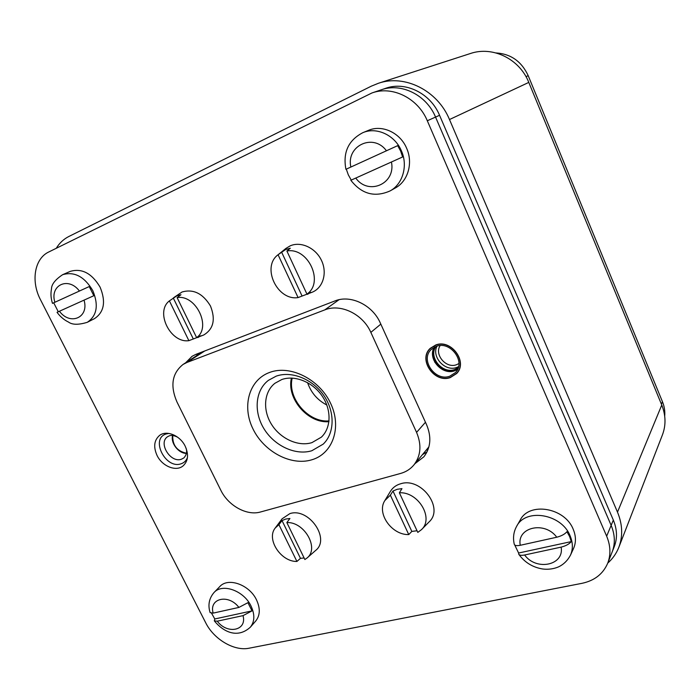 <?xml version="1.0" encoding="UTF-8"?>
<svg xmlns="http://www.w3.org/2000/svg" width="700" height="700" viewBox="0 0 700 700"><rect width="100%" height="100%" fill="white"/><g stroke="black" fill="none" stroke-linecap="round" stroke-linejoin="round"><path stroke-width="1.05" d="M378.394 83.282L470.304 53.55C492.581 45.806 519.566 58.87 528.789 82.407L449.488 119.534C437.649 90.501 404.705 74.078 378.394 83.282L371.359 86.144L68.897 236.46C63.665 239.102 59.456 243.04 56.271 248.273M449.488 119.534L617.488 512.12C622.554 524.423 623.009 536.13 618.861 547.234C616.438 553.394 612.736 558.679 607.758 563.097M528.789 82.407L661.762 405.037C665.822 415.284 666.059 425.206 662.454 434.822L618.861 547.234M607.705 563.229L612.141 552.029C615.352 543.594 615.02 534.704 611.144 525.359C615.02 534.704 615.352 543.594 612.141 552.029L614.294 546.569C617.488 538.186 617.164 529.366 613.331 520.091L611.144 525.359L435.549 117.075C426.466 94.911 401.257 82.504 381.168 89.836C401.257 82.504 426.466 94.911 435.549 117.075L611.144 525.359L606.655 536.183L427.306 120.759C418.014 98.175 392.359 85.505 371.98 92.951L48.755 251.983C34.352 258.668 30.765 281.461 40.539 299.836L205.695 622.755C213.859 639.345 234.281 651.429 249.191 648.191L582.032 583.319C594.519 580.65 603.076 573.947 607.705 563.229C610.951 554.697 610.601 545.676 606.655 536.183M196.35 355.854L198.074 353.526L196.35 355.854M427.044 451.867L422.433 454.659L427.044 451.867M371.98 92.951L385.639 88.322C405.58 81.043 430.57 93.328 439.556 115.29L613.331 520.091M426.081 450.258L428.199 449.129M324.791 309.89L187.031 362.425L183.094 364.42C172.043 373.249 170.004 385.761 176.969 401.975L220.78 490.175C228.182 505.689 246.873 516.058 260.54 511.98L400.592 473.445C405.965 471.94 410.384 469.123 413.858 465.001C420.884 455.805 421.794 444.929 416.57 432.381L370.851 332.386C362.898 314.072 340.594 303.345 324.791 309.89L339.01 299.723M311.666 459.839C290.85 466.121 263.865 451.605 252.936 428.829C241.719 406.158 249.095 379.671 269.85 372.356C290.421 364.691 319.533 379.295 330.671 403.463C342.125 427.534 332.631 453.924 311.666 459.839M281.811 379.523L274.977 383.241C263.874 391.851 262.526 410.095 271.53 424.392C280.429 438.734 298.191 446.889 311.894 442.645L321.352 437.168C331.196 427.971 331.695 409.885 322.123 395.973C312.646 382.007 294.849 374.868 281.811 379.523M328.939 421.68C307.974 423.605 286.379 398.493 291.419 378.053C286.379 398.493 307.974 423.605 328.939 421.68M329.035 420.91C308.438 422.87 287.175 398.151 292.197 378.079M326.839 405.029C317.441 400.12 311.019 392.656 307.571 382.629M276.185 376.154C291.498 370.624 312.524 378.971 323.794 395.439C335.178 411.845 334.705 433.204 323.225 444.106L311.789 450.756C295.549 455.709 274.566 445.953 264.101 428.951C253.505 412.029 255.159 390.451 268.398 380.354L276.185 376.154M496.108 52.946C510.912 53.909 521.605 61.486 528.194 75.67L662.454 401.704C664.387 406.464 665.14 411.267 664.702 416.115M185.71 362.723L192.089 356.291L195.912 354.358L334.898 300.947C350.525 294.438 372.514 304.929 380.301 322.98L426.58 424.725C431.672 437.019 430.762 447.711 423.868 456.802L414.951 463.68M435.811 345.152C451.133 338.984 468.011 362.092 456.505 373.406L450.24 377.414C434.455 383.346 417.996 359.433 430.377 348.469L435.811 345.152M157.071 455.499C162.207 466.296 176.059 471.914 183.067 465.903C188.16 461.142 188.877 454.589 185.211 446.233C180.162 435.514 166.574 429.87 159.548 435.435C154.079 440.221 153.256 446.906 157.071 455.499M450.31 377.58C434.359 383.574 417.734 359.406 430.255 348.329L435.741 344.977C451.211 338.756 468.274 362.092 456.645 373.529L450.31 377.58M449.715 376.241C435.094 381.754 419.825 359.608 431.279 349.431L436.345 346.334C450.564 340.629 466.2 362.075 455.499 372.549L449.715 376.241M458.264 367.736L454.711 369.539C442.269 374.255 428.172 356.921 435.969 346.465M298.078 297.579L278.075 254.748L285.915 248.421L290.281 245.805C300.912 241.132 315.551 247.87 321.422 260.295C327.451 272.659 323.225 287.429 312.664 292.023L298.078 297.579C277.287 300.991 261.205 266.971 278.066 254.748L285.644 249.515L290.308 248.22L286.886 251.002L306.933 294.088C324.459 282.467 308.14 246.96 286.886 251.002M281.531 251.956L301.998 295.855M306.933 294.088L310.817 292.373L307.414 294.368M173.889 297.526L182.088 291.979C193.375 288.794 202.834 293.457 210.464 305.979C215.766 319.445 213.509 329.123 203.674 335.02L188.869 340.664C170.459 343.446 154.814 311.806 169.4 300.886L176.855 295.829L180.976 294.726L177.109 297.605L196.621 337.61C211.776 327.215 195.886 294.297 177.109 297.605M169.4 300.886L188.869 340.664M173.285 297.999L193.209 338.783M196.621 337.61L200.935 335.738L197.846 337.575M417.034 530.749L411.828 531.423L408.756 534.572C391.764 535.202 376.311 513.24 384.877 500.526L390.46 491.295C392.779 487.541 396.209 485.021 400.741 483.744C421.225 476.954 444.386 508.27 429.065 521.929L421.479 529.637C434.201 518.262 418.285 491.558 399.368 492.782L417.804 532.403L421.479 529.637M384.877 500.526L390.355 495.171L392.989 491.024L397.215 489.291L401.957 488.626L399.368 492.782M390.355 495.171L408.756 534.572M392.989 491.024L411.828 531.423M304.124 557.988L300.457 558.329L296.914 561.452C280.866 561.907 266.017 539.035 275.266 527.966L282.109 518.796L289.896 513.608C308.726 507.308 330.724 538.939 315.621 550.462L307.02 558.014C319.576 548.441 304.412 521.614 286.842 522.559L304.876 559.536L307.02 558.014M275.266 527.966L278.915 524.659L282.021 520.599L285.723 519.05L289.922 518.49L286.842 522.559M278.915 524.659L296.914 561.452M282.021 520.599L300.457 558.329M362.766 132.711C376.521 126.63 394.826 135.065 401.354 150.745C408.179 165.681 402.771 184.179 390.058 190.934L395.342 187.968C407.951 181.265 413.341 162.96 406.604 148.19C400.164 132.676 382.051 124.355 368.41 130.384L362.766 132.711C348.364 140.306 342.746 152.504 345.922 169.304L397.679 145.644L400.645 151.086L402.631 156.957L350.849 180.276L402.631 156.957M346.299 169.146L348.294 174.808L351.207 180.066M516.635 526.321C525.665 507.92 561.514 513.817 570.089 535.78C572.985 542.684 573.108 549.176 570.439 555.231L573.519 548.538C576.17 542.517 576.056 536.086 573.195 529.244C564.725 507.491 529.218 501.734 520.24 520.012L516.635 526.321C513.59 531.851 512.803 537.819 514.264 544.233C514.736 545.615 516.74 545.965 520.284 545.282L556.762 537.224C561.47 535.999 564.865 534.153 566.947 531.694L569.625 536.532L571.288 541.59C569.222 544.075 565.836 545.921 561.129 547.129L524.633 554.986C521.553 555.59 519.601 555.363 518.788 554.312L518.604 553.026L571.288 541.59M514.71 544.95L518.604 553.026M214.025 592.524C222.311 582.96 243.845 590.634 251.02 606.008C254.966 614.539 254.739 621.6 250.355 627.174L255.797 620.926C260.172 615.361 260.409 608.352 256.506 599.883C249.419 584.631 228.034 577.071 219.774 586.6L214.025 592.524C209.046 598.413 207.751 605.115 210.123 612.631L213.168 613.113L238.892 607.425L247.914 602.683L252.026 610.881L243.023 615.633L217.271 621.18L214.331 620.874L214.786 618.966L252.026 610.881M211.601 613.305L214.786 618.966M62.65 274.68C74.349 271.285 84.394 276.579 92.767 290.561C98.814 305.191 96.985 315.779 87.272 322.315L94.517 318.614C104.195 312.104 106.05 301.604 100.074 287.096C91.796 273.245 81.83 268.012 70.192 271.399L62.65 274.68C55.23 279.65 51.502 284.392 51.485 288.925C50.558 293.641 50.89 298.454 52.482 303.363L89.233 286.554L93.826 295.715L57.041 312.322L93.826 295.715M53.716 302.811L58.249 311.701M661.762 405.037L617.488 512.12M439.556 115.29L427.306 120.759M187.031 362.425L204.759 350.963M416.57 432.381L425.46 422.257M370.851 332.386L380.817 324.126M528.194 75.67L525.997 76.65M662.454 401.704L661.421 404.197M187.434 457.59C186.244 460.696 184.135 462.761 181.107 463.776C165.62 469.551 150.036 438.707 166.154 433.956L168.787 433.414M186.034 448.07C187.259 451.657 186.541 454.939 183.881 457.923L181.457 459.209C170.599 463.4 157.911 443.004 167.536 436.73L169.216 435.864C171.491 435.033 174.309 435.496 177.678 437.246M186.375 453.39C178.535 453.495 170.459 443.03 172.602 435.523M186.401 453.233C176.942 451.08 172.393 445.183 172.751 435.54M442.409 369.556L434.831 362.32M457.564 369.486L454.676 370.799C441.98 375.594 427.201 358.549 434.254 347.235M434.709 347.007C427.534 358.129 442.137 375.191 454.764 370.422L457.782 369.014M437.019 346.124C431.287 356.86 444.999 371.875 456.575 367.509L458.561 366.669M458.946 363.554L456.4 364.761C446.058 368.699 434.123 354.646 440.125 345.599M386.461 150.815C373.424 132.702 345.914 145.827 350.875 167.072M355.836 178.141C368.314 195.781 395.981 183.907 391.449 162.138M556.762 537.224C544.749 520.651 516.504 527.31 520.284 545.282M524.633 554.986C536.156 571.13 564.48 565.442 561.129 547.129M238.892 607.425C228.576 593.6 208.696 598.281 213.168 613.113M217.271 621.18C227.246 634.699 247.266 630.683 243.023 615.633M79.441 291.06C68.39 276.168 49.446 285.206 54.889 302.277M59.474 311.281C70.149 325.85 89.285 317.634 84.061 300.23M183.094 364.42L202.711 351.75M413.858 465.001L428.916 446.845M390.058 190.934C374.754 197.662 361.69 194.11 350.849 180.276M570.439 555.231C567.56 560.613 563.553 564.515 558.407 566.939C553.534 568.96 548.336 569.651 542.815 569.012C532.77 567.394 524.764 562.494 518.788 554.312M250.355 627.174C237.204 639.196 222.862 631.452 214.331 620.874M87.272 322.315C78.566 324.957 72.319 324.887 68.539 322.096C64.006 319.882 60.174 316.619 57.041 312.322"/></g></svg>
